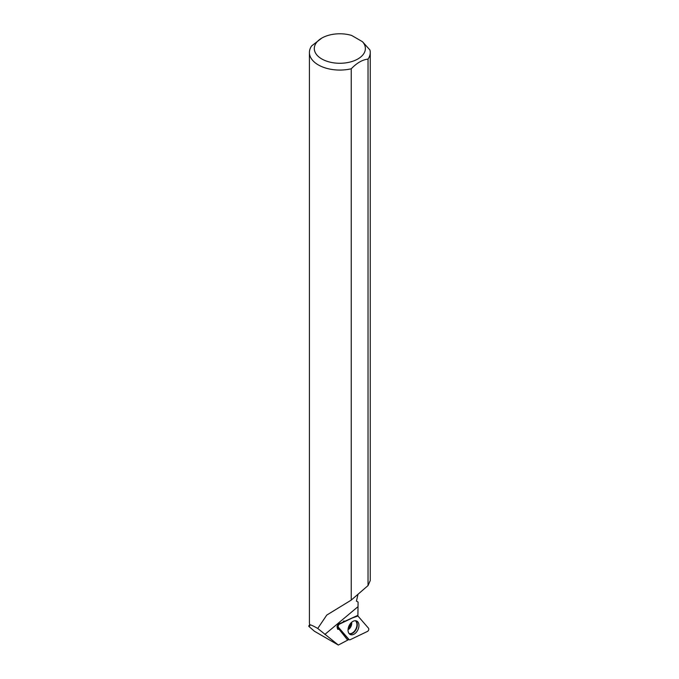<?xml version="1.0" encoding="UTF-8"?>
<svg xmlns="http://www.w3.org/2000/svg" width="679" height="679" viewBox="0 0 679 679"><rect width="100%" height="100%" fill="white"/><g stroke="black" fill="none" stroke-linecap="round" stroke-linejoin="round"><path stroke-width="1.02" d="M348.157 628.567A5.356 3.488 115.9 0 0 350.457 625.079A5.356 3.488 115.9 0 0 350.814 623.093M338.482 627.345L349.031 639.533A1.935 1.256 115.9 0 0 349.133 639.626A1.935 1.256 115.9 0 0 350.22 639.703L367.449 631.428A1.935 1.256 115.9 0 0 368.663 629.917A1.935 1.256 115.9 0 0 368.502 628.211L357.952 616.023A1.935 1.256 115.9 0 0 357.477 615.743A1.935 1.256 115.9 0 0 356.984 615.768L357.952 616.023L352.656 617.822L339.534 624.12A1.935 1.256 115.9 0 0 338.32 625.639A1.935 1.256 115.9 0 0 338.482 627.345L337.09 626.157M358.453 628.474A7.477 4.872 115.9 0 0 356.483 620.937A7.477 4.872 115.9 0 0 348.531 627.073A7.477 4.872 115.9 0 0 349.974 634.364A7.477 4.872 115.9 0 0 358.453 628.474M309.717 624.756C310.659 624.714 313.333 625.945 317.738 628.448L338.337 645.05L314.462 631.266L308.767 626.327L309.862 625.741L309.717 624.756A30.411 17.561 180 0 1 309.42 622.337L309.42 52.504A30.411 17.561 0 0 0 351.238 68.783L351.238 600.1L368.035 585.587L370.225 580.621M338.337 645.05L348.802 639.533L347.665 640.076L339.101 629.297L337.709 629.297C336.36 626.004 337.539 623.874 341.257 622.906L357.901 615.335L358.096 602.078L356.433 601.119L358.028 594.227M317.738 628.448L326.76 615.081L351.238 600.1M321.778 38.1A25.547 14.751 0 0 0 320.038 57.842A25.547 14.751 0 0 0 353.886 60.847A25.547 14.751 0 0 0 362.484 41.708L351.654 35.452A25.547 14.751 0 0 0 321.778 38.1L311.644 45.917A30.411 17.561 0 0 0 309.42 52.504M343.761 621.073L344.559 621.175M343.387 621.166L344.049 621.412M345.076 621.429L344.321 621.064M368.035 585.587L368.035 59.09A30.411 17.561 0 0 0 370.25 52.504A30.411 17.561 0 0 0 369.936 49.983L362.484 41.708M368.035 59.09C362.442 59.727 356.84 62.96 351.238 68.783M348.802 639.533L345.382 635.493A3.785 2.47 115.9 0 1 344.856 635.196A3.785 2.47 115.9 0 1 344.643 634.992L342.471 632.48A3.785 2.47 115.9 0 1 342.012 631.597L338.88 627.982A3.65 2.385 -64.1 0 1 337.777 628.661L339.101 629.297M344.287 634.576L345.382 635.493M338.88 627.982L336.996 626.445M348.446 639.032L349.031 639.533M338.498 623.874L339.534 624.12M355.626 620.733A7.316 4.77 -64.1 0 1 356.237 629.11A7.316 4.77 -64.1 0 1 349.286 633.813M349.065 633.558A7.18 4.685 115.9 0 0 355.898 628.941A7.18 4.685 115.9 0 0 355.295 620.716M351.62 622.303A5.356 3.488 -64.1 0 1 351.366 625.52A5.356 3.488 -64.1 0 1 348.03 629.696M357.901 606.763L324.851 634.441M348.488 639.083L349.133 639.626M309.607 624.731L308.818 625.902M309.607 624.256L309.607 625.138M370.25 580.621L370.25 52.504"/></g></svg>
